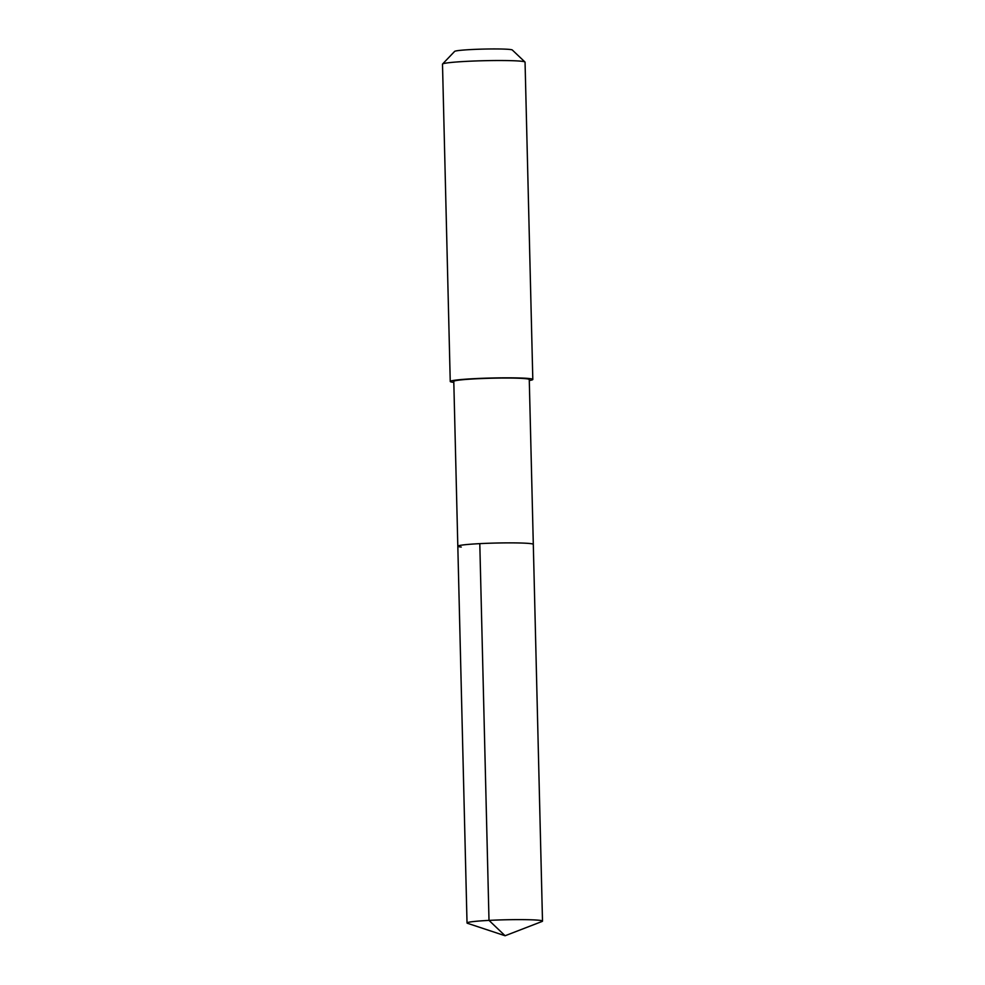 <?xml version="1.0" encoding="UTF-8"?>
<svg xmlns="http://www.w3.org/2000/svg" width="985" height="985" viewBox="0 0 985 985"><rect width="100%" height="100%" fill="white"/><g stroke="black" fill="none" stroke-linecap="round" stroke-linejoin="round"><path stroke-width="1.48" d="M505.096 935.75L467.543 923.314A37.75 2.241 -1.4 0 1 467.025 922.957A37.75 2.241 -1.4 0 1 496.674 920.052A37.75 2.241 -1.4 0 1 539.054 920.261A37.75 2.241 -1.4 0 1 542.501 921.11A37.75 2.241 -1.4 0 1 542.009 921.492L505.096 935.75L489.003 920.384L479.793 543.634M461.263 547.057A37.75 2.241 -1.4 0 1 457.816 546.207L453.789 381.38A37.75 2.241 178.6 0 1 483.438 378.474A37.75 2.241 178.6 0 1 525.818 378.696A37.75 2.241 178.6 0 1 529.265 379.533L533.304 544.36A37.75 2.241 178.6 0 0 529.844 543.523A37.75 2.241 178.6 0 0 487.464 543.301A37.75 2.241 178.6 0 0 457.816 546.207A37.75 2.241 -1.4 0 1 487.464 543.301A37.75 2.241 -1.4 0 1 529.844 543.523A37.75 2.241 -1.4 0 1 533.304 544.36L542.501 921.11M453.814 382.377A41.296 2.45 -1.4 0 1 450.243 381.466A41.296 2.45 -1.4 0 1 482.675 378.289A41.296 2.45 -1.4 0 1 529.031 378.523A41.296 2.45 -1.4 0 1 532.811 379.447A41.296 2.45 -1.4 0 1 529.29 380.53M532.811 379.447L525.054 62.153A41.296 2.45 178.6 0 0 524.98 62.018A41.296 2.45 178.6 0 0 521.287 61.23A41.296 2.45 178.6 0 0 476.124 60.947A41.296 2.45 178.6 0 0 442.56 64.025A41.296 2.45 178.6 0 0 442.499 64.173L450.243 381.466M524.98 62.018L512.311 50.001A28.91 1.711 178.6 0 0 509.725 49.447A28.91 1.711 178.6 0 0 478.119 49.25A28.91 1.711 178.6 0 0 454.627 51.405L442.56 64.025M457.816 546.207L467.025 922.957"/></g></svg>
